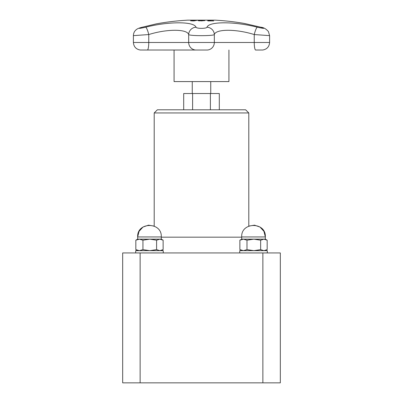 <?xml version="1.0" encoding="UTF-8"?>
<svg xmlns="http://www.w3.org/2000/svg" width="403" height="403" viewBox="0 0 403 403"><rect width="100%" height="100%" fill="white"/><g stroke="black" fill="none" stroke-linecap="round" stroke-linejoin="round"><path stroke-width="0.6" d="M228.929 50.022L228.929 81.582L174.071 81.582L174.071 50.022M192.261 93.531L192.261 81.582M219.303 109.802L219.303 93.531L183.697 93.531L183.697 109.802M192.599 109.802L192.599 93.531M210.401 109.802L210.401 93.531M161.301 239.15L149.765 239.15L142.939 240.203L142.939 249.618L149.765 250.676L156.591 249.618L159.855 250.676L163.124 249.618L163.124 240.203L161.301 239.15L161.301 236.939L137.65 236.939C136.879 221.705 162.071 221.7 161.301 236.939M142.939 240.203L139.383 239.15L137.65 239.15L135.826 240.203L135.826 249.618L139.383 250.676L142.939 249.618M135.826 240.203L139.383 239.15L149.765 239.15L156.591 240.203L156.591 249.618M163.124 240.203L159.855 239.15L156.591 240.203M161.301 250.676L163.124 249.618M137.65 250.676L135.826 249.618M163.255 252.948L163.255 250.676L135.695 250.676L135.695 252.948M265.35 239.15L253.814 239.15L246.989 240.203L246.989 249.618L253.814 250.676L260.64 249.618L263.905 250.676L267.174 249.618L267.174 240.203L265.35 239.15L265.35 236.939L241.699 236.939C240.929 221.705 266.121 221.7 265.35 236.939L263.94 231.342L260.011 227.055L254.52 225.161L248.797 226.103L248.797 112.951L154.203 112.951L154.203 226.103L148.48 225.161L142.984 227.055L139.06 231.342L137.65 236.939L137.65 239.15M246.989 240.203L243.432 239.15L241.699 239.15L239.876 240.203L239.876 249.618L243.432 250.676L246.989 249.618M239.876 240.203L243.432 239.15L253.814 239.15L260.64 240.203L260.64 249.618M267.174 240.203L263.905 239.15L260.64 240.203M265.35 250.676L267.174 249.618M241.699 250.676L239.876 249.618M267.305 252.948L267.305 250.676L239.745 250.676L239.745 252.948M248.797 112.951L245.644 109.802L157.356 109.802L154.203 112.951M122.673 382.85L122.673 252.948L140.133 252.948L140.133 382.85L122.673 382.85M262.867 252.948L262.867 382.85L280.327 382.85L280.327 252.948L140.133 252.948M262.867 382.85L140.133 382.85M201.45 20.291L204.779 20.593L198.986 20.83L198.09 20.593L199.006 20.367L201.45 20.291L199.137 20.578L199.747 20.77L203.102 20.77L203.727 20.578L201.44 20.346M202.387 20.362L204.779 20.654M199.137 20.644L201.419 20.896L203.727 20.639M198.09 20.654L200.467 20.362M210.079 20.815A252.238 99.889 -90 0 0 207.434 20.301A251.724 231.146 -90 0 1 208.361 20.301A252.238 99.889 90 0 1 211.001 20.815A251.205 230.672 -90 0 1 213.333 20.835A252.223 99.879 90 0 1 213.686 20.916A251.124 230.597 90 0 0 208.099 20.916A252.223 99.879 -90 0 0 207.746 20.835A251.205 230.672 -90 0 1 210.079 20.815L210.079 20.88A251.145 230.612 -90 0 0 208.003 20.896M207.812 20.362A251.658 231.085 -90 0 1 208.361 20.362A252.177 99.863 90 0 1 211.001 20.88A251.145 230.612 -90 0 1 213.333 20.896A252.157 99.853 90 0 1 213.404 20.916M196.17 20.301A251.724 231.493 90 0 1 197.092 20.306A252.233 99.073 90 0 0 194.12 20.906A251.124 230.939 -90 0 0 192.372 20.901L190.619 20.709L194.276 20.498A251.527 231.312 90 0 1 195.062 20.498A252.238 99.078 -90 0 1 196.17 20.301L196.17 20.367A251.658 231.433 90 0 1 196.735 20.367M191.596 20.694L192.77 20.88A251.14 230.954 90 0 1 193.541 20.885A252.172 99.052 -90 0 1 194.725 20.629L194.725 20.563A251.462 231.251 -90 0 0 194.095 20.563L191.596 20.694L192.77 20.82A251.205 231.015 90 0 1 193.541 20.82L193.541 20.885M190.74 20.86L192.689 20.588M193.43 20.563L194.276 20.558A251.462 231.251 90 0 1 195.062 20.563A252.172 99.052 -90 0 1 196.17 20.367M193.541 20.82A252.238 99.078 -90 0 1 194.725 20.563M244.163 23.414L260.731 27.208A7.566 3.123 -75 0 1 260.907 27.238L244.43 23.46M156.349 23.858L141.508 27.399A7.566 3.829 74.4 0 1 141.745 27.349L156.51 23.827M260.731 27.208C265.547 28.734 264.413 28.734 257.341 27.208C234.41 21.329 208.925 21.359 206.981 27.208C206.628 28.739 196.357 28.734 196.019 27.208C194.034 21.329 168.444 21.364 145.659 27.208A7.566 1.385 76.1 0 1 148.757 34.552C166.817 28.88 187.103 28.85 188.675 34.552C189.465 36.033 213.499 36.038 214.325 34.552C215.867 28.88 236.067 28.85 254.243 34.552L269.602 35.635L268.438 31.585C266.151 28.91 263.643 27.459 260.907 27.238M244.389 23.455A252.238 252.238 0 0 0 215.121 20.15L187.879 20.15A252.238 252.238 0 0 0 156.354 23.853M141.508 27.399C138.99 28.084 137.337 28.769 136.557 29.449C134.542 30.89 133.489 32.95 133.398 35.635L148.757 34.552L148.757 42.481A7.566 1.426 90 0 1 147.463 50.017L195.556 50.022A0.63 0.625 90 0 0 195.611 50.017M257.341 27.208A7.566 1.385 103.9 0 0 254.243 34.552L254.243 42.481L188.675 42.481A7.566 7.506 90 0 0 195.5 50.017A0.63 0.625 90 0 0 195.556 50.022L207.444 50.022A0.63 0.625 90 0 1 207.389 50.017M206.981 27.208A7.566 7.299 27.2 0 1 214.325 34.552L214.325 42.481A7.566 7.506 -90 0 1 207.5 50.017A0.63 0.625 90 0 1 207.444 50.022L165.452 50.022M196.019 27.208A7.566 7.299 152.8 0 0 188.675 34.552L188.675 42.481L133.398 42.481C133.761 46.763 136.053 49.277 140.274 50.017M241.699 237.181L161.301 237.181M262.726 50.017L255.537 50.017A7.566 1.426 -90 0 1 254.243 42.481L269.602 42.481C269.239 46.763 266.947 49.277 262.726 50.017L255.547 50.022M145.659 27.208C138.864 28.694 137.559 28.739 141.745 27.349M210.739 93.531L210.739 81.582M241.699 236.939L241.699 239.15M140.39 50.017L147.453 50.022M133.398 35.635L133.398 42.481M269.602 35.64L269.602 42.481"/></g></svg>
